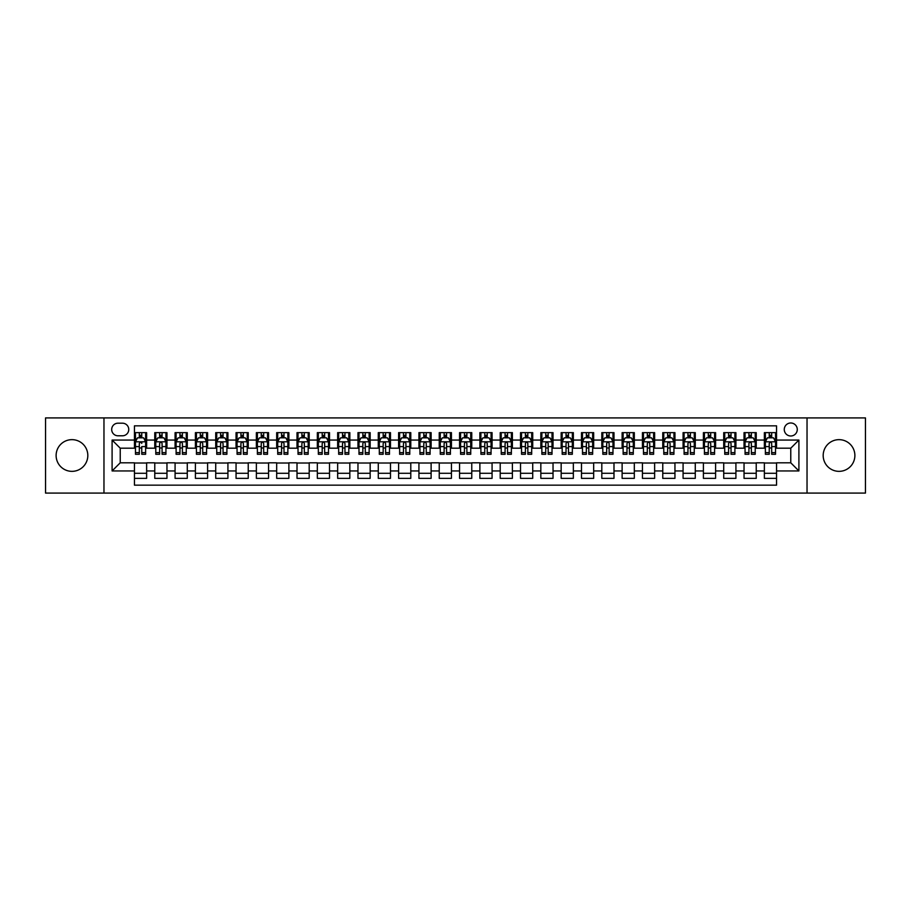 <?xml version="1.0" encoding="UTF-8"?>
<svg xmlns="http://www.w3.org/2000/svg" width="911" height="911" viewBox="0 0 911 911"><rect width="100%" height="100%" fill="white"/><g stroke="black" fill="none" stroke-linecap="round" stroke-linejoin="round"><path stroke-width="1.37" d="M839.031 439.649A15.851 15.851 0 0 0 823.18 455.5A15.851 15.851 0 0 0 839.031 471.351A15.851 15.851 0 0 0 854.882 455.5A15.851 15.851 0 0 0 839.031 439.649M71.969 439.649A15.851 15.851 0 0 0 56.118 455.5A15.851 15.851 0 0 0 71.969 471.351A15.851 15.851 0 0 0 87.82 455.5A15.851 15.851 0 0 0 71.969 439.649M790.771 422.989A6.502 6.502 0 0 0 784.269 429.491A6.502 6.502 0 0 0 790.771 435.993A6.502 6.502 0 0 0 797.273 429.491A6.502 6.502 0 0 0 790.771 422.989M807.032 493.09L865.45 493.09L865.45 417.91L807.032 417.91L807.032 493.09L103.968 493.09L103.968 417.91L45.55 417.91L45.55 493.09L103.968 493.09M776.548 432.645L764.363 432.645L764.363 440.059L756.232 440.059L756.232 448.189L764.363 448.189L764.363 440.059M756.232 440.059L756.232 432.645L744.036 432.645L744.036 440.059L735.917 440.059L735.917 448.189L744.036 448.189L744.036 440.059M735.917 440.059L735.917 432.645L723.721 432.645L723.721 440.059L715.59 440.059L715.59 448.189L723.721 448.189L723.721 440.059M715.59 440.059L715.59 432.645L703.406 432.645L703.406 440.059L695.275 440.059L695.275 448.189L703.406 448.189L703.406 440.059M695.275 440.059L695.275 432.645L683.079 432.645L683.079 440.059L674.949 440.059L674.949 448.189L683.079 448.189L683.079 440.059M674.949 440.059L674.949 432.645L662.764 432.645L662.764 440.059L654.633 440.059L654.633 448.189L662.764 448.189L662.764 440.059M654.633 440.059L654.633 432.645L642.437 432.645L642.437 440.059L634.318 440.059L634.318 448.189L642.437 448.189L642.437 440.059M634.318 440.059L634.318 432.645L622.122 432.645L622.122 440.059L613.991 440.059L613.991 448.189L622.122 448.189L622.122 440.059M613.991 440.059L613.991 432.645L601.807 432.645L601.807 440.059L593.676 440.059L593.676 448.189L601.807 448.189L601.807 440.059M593.676 440.059L593.676 432.645L581.48 432.645L581.48 440.059L573.349 440.059L573.349 448.189L581.48 448.189L581.48 440.059M573.349 440.059L573.349 432.645L561.165 432.645L561.165 440.059L553.034 440.059L553.034 448.189L561.165 448.189L561.165 440.059M553.034 440.059L553.034 432.645L540.838 432.645L540.838 440.059L532.719 440.059L532.719 448.189L540.838 448.189L540.838 440.059M532.719 440.059L532.719 432.645L520.523 432.645L520.523 440.059L512.392 440.059L512.392 448.189L520.523 448.189L520.523 440.059M512.392 440.059L512.392 432.645L500.207 432.645L500.207 440.059L492.077 440.059L492.077 448.189L500.207 448.189L500.207 440.059M492.077 440.059L492.077 432.645L479.881 432.645L479.881 440.059L471.761 440.059L471.761 448.189L479.881 448.189L479.881 440.059M471.761 440.059L471.761 432.645L459.565 432.645L459.565 440.059L451.435 440.059L451.435 448.189L459.565 448.189L459.565 440.059M451.435 440.059L451.435 432.645L439.239 432.645L439.239 440.059L431.119 440.059L431.119 448.189L439.239 448.189L439.239 440.059M431.119 440.059L431.119 432.645L418.923 432.645L418.923 440.059L410.793 440.059L410.793 448.189L418.923 448.189L418.923 440.059M410.793 440.059L410.793 432.645L398.608 432.645L398.608 440.059L390.477 440.059L390.477 448.189L398.608 448.189L398.608 440.059M390.477 440.059L390.477 432.645L378.281 432.645L378.281 440.059L370.162 440.059L370.162 448.189L378.281 448.189L378.281 440.059M370.162 440.059L370.162 432.645L357.966 432.645L357.966 440.059L349.835 440.059L349.835 448.189L357.966 448.189L357.966 440.059M349.835 440.059L349.835 432.645L337.651 432.645L337.651 440.059L329.52 440.059L329.52 448.189L337.651 448.189L337.651 440.059M329.52 440.059L329.52 432.645L317.324 432.645L317.324 440.059L309.193 440.059L309.193 448.189L317.324 448.189L317.324 440.059M309.193 440.059L309.193 432.645L297.009 432.645L297.009 440.059L288.878 440.059L288.878 448.189L297.009 448.189L297.009 440.059M288.878 440.059L288.878 432.645L276.682 432.645L276.682 440.059L268.563 440.059L268.563 448.189L276.682 448.189L276.682 440.059M268.563 440.059L268.563 432.645L256.367 432.645L256.367 440.059L248.236 440.059L248.236 448.189L256.367 448.189L256.367 440.059M248.236 440.059L248.236 432.645L236.051 432.645L236.051 440.059L227.921 440.059L227.921 448.189L236.051 448.189L236.051 440.059M227.921 440.059L227.921 432.645L215.725 432.645L215.725 440.059L207.594 440.059L207.594 448.189L215.725 448.189L215.725 440.059M207.594 440.059L207.594 432.645L195.409 432.645L195.409 440.059L187.279 440.059L187.279 448.189L195.409 448.189L195.409 440.059M187.279 440.059L187.279 432.645L175.083 432.645L175.083 440.059L166.964 440.059L166.964 448.189L175.083 448.189L175.083 440.059M166.964 440.059L166.964 432.645L154.768 432.645L154.768 448.189L146.637 448.189L146.637 432.645L134.452 432.645M134.452 478.355L146.637 478.355L146.637 462.811L154.768 462.811L154.768 478.355L166.964 478.355L166.964 462.811L175.083 462.811L175.083 470.941L166.964 470.941M175.083 470.941L175.083 478.355L187.279 478.355L187.279 462.811L195.409 462.811L195.409 470.941L187.279 470.941M195.409 470.941L195.409 478.355L207.594 478.355L207.594 462.811L215.725 462.811L215.725 470.941L207.594 470.941M215.725 470.941L215.725 478.355L227.921 478.355L227.921 462.811L236.051 462.811L236.051 470.941L227.921 470.941M236.051 470.941L236.051 478.355L248.236 478.355L248.236 462.811L256.367 462.811L256.367 470.941L248.236 470.941M256.367 470.941L256.367 478.355L268.563 478.355L268.563 462.811L276.682 462.811L276.682 470.941L268.563 470.941M276.682 470.941L276.682 478.355L288.878 478.355L288.878 462.811L297.009 462.811L297.009 470.941L288.878 470.941M297.009 470.941L297.009 478.355L309.193 478.355L309.193 462.811L317.324 462.811L317.324 470.941L309.193 470.941M317.324 470.941L317.324 478.355L329.52 478.355L329.52 462.811L337.651 462.811L337.651 470.941L329.52 470.941M337.651 470.941L337.651 478.355L349.835 478.355L349.835 462.811L357.966 462.811L357.966 470.941L349.835 470.941M357.966 470.941L357.966 478.355L370.162 478.355L370.162 462.811L378.281 462.811L378.281 470.941L370.162 470.941M378.281 470.941L378.281 478.355L390.477 478.355L390.477 462.811L398.608 462.811L398.608 470.941L390.477 470.941M398.608 470.941L398.608 478.355L410.793 478.355L410.793 462.811L418.923 462.811L418.923 470.941L410.793 470.941M418.923 470.941L418.923 478.355L431.119 478.355L431.119 462.811L439.239 462.811L439.239 470.941L431.119 470.941M439.239 470.941L439.239 478.355L451.435 478.355L451.435 462.811L459.565 462.811L459.565 470.941L451.435 470.941M459.565 470.941L459.565 478.355L471.761 478.355L471.761 462.811L479.881 462.811L479.881 470.941L471.761 470.941M479.881 470.941L479.881 478.355L492.077 478.355L492.077 462.811L500.207 462.811L500.207 470.941L492.077 470.941M500.207 470.941L500.207 478.355L512.392 478.355L512.392 462.811L520.523 462.811L520.523 470.941L512.392 470.941M520.523 470.941L520.523 478.355L532.719 478.355L532.719 462.811L540.838 462.811L540.838 470.941L532.719 470.941M540.838 470.941L540.838 478.355L553.034 478.355L553.034 462.811L561.165 462.811L561.165 470.941L553.034 470.941M561.165 470.941L561.165 478.355L573.349 478.355L573.349 462.811L581.48 462.811L581.48 470.941L573.349 470.941M581.48 470.941L581.48 478.355L593.676 478.355L593.676 462.811L601.807 462.811L601.807 470.941L593.676 470.941M601.807 470.941L601.807 478.355L613.991 478.355L613.991 462.811L622.122 462.811L622.122 470.941L613.991 470.941M622.122 470.941L622.122 478.355L634.318 478.355L634.318 462.811L642.437 462.811L642.437 470.941L634.318 470.941M642.437 470.941L642.437 478.355L654.633 478.355L654.633 462.811L662.764 462.811L662.764 470.941L654.633 470.941M662.764 470.941L662.764 478.355L674.949 478.355L674.949 462.811L683.079 462.811L683.079 470.941L674.949 470.941M683.079 470.941L683.079 478.355L695.275 478.355L695.275 462.811L703.406 462.811L703.406 470.941L695.275 470.941M703.406 470.941L703.406 478.355L715.59 478.355L715.59 462.811L723.721 462.811L723.721 470.941L715.59 470.941M723.721 470.941L723.721 478.355L735.917 478.355L735.917 462.811L744.036 462.811L744.036 470.941L735.917 470.941M744.036 470.941L744.036 478.355L756.232 478.355L756.232 462.811L764.363 462.811L764.363 470.941L756.232 470.941M117.986 435.788L122.461 435.788A6.297 6.297 0 0 0 128.758 429.491A6.297 6.297 0 0 0 122.461 423.194L117.986 423.194A6.297 6.297 0 0 0 111.689 429.491A6.297 6.297 0 0 0 117.986 435.788M807.032 417.91L103.968 417.91M776.548 440.059L776.548 425.836L134.452 425.836L134.452 448.189L120.229 448.189L120.229 462.811L134.452 462.811L134.452 485.164L776.548 485.164L776.548 462.811L790.771 462.811L790.771 448.189L776.548 448.189L776.548 440.059L798.901 440.059L798.901 470.941L776.548 470.941M134.452 470.941L112.099 470.941L112.099 440.059L134.452 440.059M764.363 470.941L764.363 478.355L776.548 478.355M134.452 437.724L135.466 437.724M139.326 437.724L141.763 437.724M145.623 437.724L146.637 437.724M134.452 447.984L135.466 447.984M139.326 447.984L141.763 447.984M145.623 447.984L146.637 447.984M134.452 463.016L146.637 463.016M134.452 473.276L146.637 473.276M154.768 447.984L155.781 447.984M159.641 447.984L162.078 447.984M165.939 447.984L166.964 447.984M154.768 437.724L155.781 437.724M159.641 437.724L162.078 437.724M165.939 437.724L166.964 437.724M154.768 463.016L166.964 463.016M154.768 473.276L166.964 473.276M175.083 463.016L187.279 463.016M175.083 473.276L187.279 473.276M175.083 437.724L176.108 437.724M179.968 437.724L182.405 437.724M186.265 437.724L187.279 437.724M175.083 447.984L176.108 447.984M179.968 447.984L182.405 447.984M186.265 447.984L187.279 447.984M195.409 463.016L207.594 463.016M195.409 473.276L207.594 473.276M195.409 437.724L196.423 437.724M200.283 437.724L202.72 437.724M206.581 437.724L207.594 437.724M195.409 447.984L196.423 447.984M200.283 447.984L202.72 447.984M206.581 447.984L207.594 447.984M215.725 463.016L227.921 463.016M215.725 473.276L227.921 473.276M215.725 437.724L216.738 437.724M220.599 437.724L223.047 437.724M226.907 437.724L227.921 437.724M215.725 447.984L216.738 447.984M220.599 447.984L223.047 447.984M226.907 447.984L227.921 447.984M236.051 463.016L248.236 463.016M236.051 473.276L248.236 473.276M236.051 437.724L237.065 437.724M240.925 437.724L243.362 437.724M247.223 437.724L248.236 437.724M236.051 447.984L237.065 447.984M240.925 447.984L243.362 447.984M247.223 447.984L248.236 447.984M256.367 463.016L268.563 463.016M256.367 473.276L268.563 473.276M256.367 437.724L257.38 437.724M261.241 437.724L263.678 437.724M267.538 437.724L268.563 437.724M256.367 447.984L257.38 447.984M261.241 447.984L263.678 447.984M267.538 447.984L268.563 447.984M276.682 463.016L288.878 463.016M276.682 473.276L288.878 473.276M276.682 437.724L277.707 437.724M281.567 437.724L284.004 437.724M287.865 437.724L288.878 437.724M276.682 447.984L277.707 447.984M281.567 447.984L284.004 447.984M287.865 447.984L288.878 447.984M297.009 463.016L309.193 463.016M297.009 473.276L309.193 473.276M297.009 437.724L298.022 437.724M301.883 437.724L304.32 437.724M308.18 437.724L309.193 437.724M297.009 447.984L298.022 447.984M301.883 447.984L304.32 447.984M308.18 447.984L309.193 447.984M317.324 463.016L329.52 463.016M317.324 473.276L329.52 473.276M317.324 437.724L318.338 437.724M322.198 437.724L324.646 437.724M328.507 437.724L329.52 437.724M317.324 447.984L318.338 447.984M322.198 447.984L324.646 447.984M328.507 447.984L329.52 447.984M337.651 463.016L349.835 463.016M337.651 473.276L349.835 473.276M337.651 437.724L338.664 437.724M342.525 437.724L344.962 437.724M348.822 437.724L349.835 437.724M337.651 447.984L338.664 447.984M342.525 447.984L344.962 447.984M348.822 447.984L349.835 447.984M357.966 463.016L370.162 463.016M357.966 473.276L370.162 473.276M357.966 437.724L358.98 437.724M362.84 437.724L365.277 437.724M369.137 437.724L370.162 437.724M357.966 447.984L358.98 447.984M362.84 447.984L365.277 447.984M369.137 447.984L370.162 447.984M378.281 463.016L390.477 463.016M378.281 473.276L390.477 473.276M378.281 437.724L379.306 437.724M383.167 437.724L385.604 437.724M389.464 437.724L390.477 437.724M378.281 447.984L379.306 447.984M383.167 447.984L385.604 447.984M389.464 447.984L390.477 447.984M398.608 463.016L410.793 463.016M398.608 473.276L410.793 473.276M398.608 437.724L399.622 437.724M403.482 437.724L405.919 437.724M409.779 437.724L410.793 437.724M398.608 447.984L399.622 447.984M403.482 447.984L405.919 447.984M409.779 447.984L410.793 447.984M418.923 463.016L431.119 463.016M418.923 473.276L431.119 473.276M418.923 437.724L419.937 437.724M423.797 437.724L426.234 437.724M430.106 437.724L431.119 437.724M418.923 447.984L419.937 447.984M423.797 447.984L426.234 447.984M430.106 447.984L431.119 447.984M439.239 463.016L451.435 463.016M439.239 473.276L451.435 473.276M439.239 437.724L440.264 437.724M444.124 437.724L446.561 437.724M450.421 437.724L451.435 437.724M439.239 447.984L440.264 447.984M444.124 447.984L446.561 447.984M450.421 447.984L451.435 447.984M459.565 463.016L471.761 463.016M459.565 473.276L471.761 473.276M459.565 437.724L460.579 437.724M464.439 437.724L466.876 437.724M470.736 437.724L471.761 437.724M459.565 447.984L460.579 447.984M464.439 447.984L466.876 447.984M470.736 447.984L471.761 447.984M479.881 463.016L492.077 463.016M479.881 473.276L492.077 473.276M479.881 437.724L480.894 437.724M484.766 437.724L487.203 437.724M491.063 437.724L492.077 437.724M479.881 447.984L480.894 447.984M484.766 447.984L487.203 447.984M491.063 447.984L492.077 447.984M500.207 463.016L512.392 463.016M500.207 473.276L512.392 473.276M500.207 437.724L501.221 437.724M505.081 437.724L507.518 437.724M511.378 437.724L512.392 437.724M500.207 447.984L501.221 447.984M505.081 447.984L507.518 447.984M511.378 447.984L512.392 447.984M520.523 463.016L532.719 463.016M520.523 473.276L532.719 473.276M520.523 437.724L521.536 437.724M525.396 437.724L527.833 437.724M531.694 437.724L532.719 437.724M520.523 447.984L521.536 447.984M525.396 447.984L527.833 447.984M531.694 447.984L532.719 447.984M540.838 463.016L553.034 463.016M540.838 473.276L553.034 473.276M540.838 437.724L541.863 437.724M545.723 437.724L548.16 437.724M552.02 437.724L553.034 437.724M540.838 447.984L541.863 447.984M545.723 447.984L548.16 447.984M552.02 447.984L553.034 447.984M561.165 463.016L573.349 463.016M561.165 473.276L573.349 473.276M561.165 437.724L562.178 437.724M566.038 437.724L568.475 437.724M572.336 437.724L573.349 437.724M561.165 447.984L562.178 447.984M566.038 447.984L568.475 447.984M572.336 447.984L573.349 447.984M581.48 463.016L593.676 463.016M581.48 473.276L593.676 473.276M581.48 437.724L582.493 437.724M586.354 437.724L588.802 437.724M592.662 437.724L593.676 437.724M581.48 447.984L582.493 447.984M586.354 447.984L588.802 447.984M592.662 447.984L593.676 447.984M601.807 463.016L613.991 463.016M601.807 473.276L613.991 473.276M601.807 437.724L602.82 437.724M606.68 437.724L609.117 437.724M612.978 437.724L613.991 437.724M601.807 447.984L602.82 447.984M606.68 447.984L609.117 447.984M612.978 447.984L613.991 447.984M622.122 463.016L634.318 463.016M622.122 473.276L634.318 473.276M622.122 437.724L623.135 437.724M626.996 437.724L629.433 437.724M633.293 437.724L634.318 437.724M622.122 447.984L623.135 447.984M626.996 447.984L629.433 447.984M633.293 447.984L634.318 447.984M642.437 463.016L654.633 463.016M642.437 473.276L654.633 473.276M642.437 437.724L643.462 437.724M647.322 437.724L649.759 437.724M653.62 437.724L654.633 437.724M642.437 447.984L643.462 447.984M647.322 447.984L649.759 447.984M653.62 447.984L654.633 447.984M662.764 463.016L674.949 463.016M662.764 473.276L674.949 473.276M662.764 437.724L663.777 437.724M667.638 437.724L670.075 437.724M673.935 437.724L674.949 437.724M662.764 447.984L663.777 447.984M667.638 447.984L670.075 447.984M673.935 447.984L674.949 447.984M683.079 463.016L695.275 463.016M683.079 473.276L695.275 473.276M683.079 437.724L684.093 437.724M687.953 437.724L690.401 437.724M694.262 437.724L695.275 437.724M683.079 447.984L684.093 447.984M687.953 447.984L690.401 447.984M694.262 447.984L695.275 447.984M703.406 463.016L715.59 463.016M703.406 473.276L715.59 473.276M703.406 437.724L704.419 437.724M708.28 437.724L710.717 437.724M714.577 437.724L715.59 437.724M703.406 447.984L704.419 447.984M708.28 447.984L710.717 447.984M714.577 447.984L715.59 447.984M723.721 463.016L735.917 463.016M723.721 473.276L735.917 473.276M723.721 437.724L724.735 437.724M728.595 437.724L731.032 437.724M734.892 437.724L735.917 437.724M723.721 447.984L724.735 447.984M728.595 447.984L731.032 447.984M734.892 447.984L735.917 447.984M744.036 463.016L756.232 463.016M744.036 473.276L756.232 473.276M744.036 437.724L745.061 437.724M748.922 437.724L751.359 437.724M755.219 437.724L756.232 437.724M744.036 447.984L745.061 447.984M748.922 447.984L751.359 447.984M755.219 447.984L756.232 447.984M764.363 463.016L776.548 463.016M764.363 473.276L776.548 473.276M764.363 437.724L765.377 437.724M769.237 437.724L771.674 437.724M775.534 437.724L776.548 437.724M764.363 447.984L765.377 447.984M769.237 447.984L771.674 447.984M775.534 447.984L776.548 447.984M120.229 448.189L112.099 440.059M120.229 462.811L112.099 470.941M798.901 440.059L790.771 448.189M798.901 470.941L790.771 462.811M141.763 432.645L141.763 437.827L141.763 435.287L139.326 435.287M145.623 452.63L141.763 452.63L141.763 454.282L145.623 454.282L145.623 441.881L143.596 437.827L137.493 437.827L135.466 441.881L135.466 446.595L135.466 432.645M135.466 450.262L135.466 451.64M135.466 438.977L135.466 435.287M135.466 452.63L135.466 454.282L139.326 454.282L139.326 452.63L135.466 452.63L135.466 446.595L139.326 446.595L139.326 450.262M145.623 438.977L145.623 435.287M141.763 452.63L141.763 446.595L145.623 446.595L145.623 432.645M139.326 437.827L139.326 432.645M141.763 450.262L141.763 451.64M139.326 452.63L139.326 443.406C140.135 441.846 140.954 441.846 141.763 443.406L141.763 441.789M162.078 435.287L159.641 435.287M165.939 452.63L162.078 452.63L162.078 454.282L165.939 454.282L165.939 441.881L163.912 437.827L157.819 437.827L155.781 441.881L155.781 454.282L159.641 454.282L159.641 452.63L155.781 452.63M155.781 441.881L155.781 432.645M165.939 441.881L165.939 432.645M159.641 437.827L159.641 432.645M162.078 432.645L162.078 437.827M162.078 452.63L162.078 443.406C161.27 441.846 160.461 441.846 159.641 443.406L159.641 452.63M182.405 435.287L179.968 435.287M186.265 452.63L182.405 452.63L182.405 454.282L186.265 454.282L186.265 441.881L184.227 437.827L178.135 437.827L176.108 441.881L176.108 454.282L179.968 454.282L179.968 452.63L176.108 452.63M176.108 441.881L176.108 432.645M186.265 441.881L186.265 432.645M179.968 437.827L179.968 432.645M182.405 432.645L182.405 437.827M182.405 452.63L182.405 443.406C181.596 441.846 180.777 441.846 179.968 443.406L179.968 452.63M202.72 435.287L200.283 435.287M206.581 452.63L202.72 452.63L202.72 454.282L206.581 454.282L206.581 441.881L204.554 437.827L198.461 437.827L196.423 441.881L196.423 454.282L200.283 454.282L200.283 452.63L196.423 452.63M196.423 441.881L196.423 432.645M206.581 441.881L206.581 432.645M200.283 437.827L200.283 432.645M202.72 432.645L202.72 437.827M202.72 452.63L202.72 443.406C201.912 441.846 201.103 441.846 200.283 443.406L200.283 452.63M223.047 435.287L220.599 435.287M226.907 452.63L223.047 452.63L223.047 454.282L226.907 454.282L226.907 441.881L224.869 437.827L218.777 437.827L216.738 441.881L216.738 454.282L220.599 454.282L220.599 452.63L216.738 452.63M216.738 441.881L216.738 432.645M226.907 441.881L226.907 432.645M220.599 437.827L220.599 432.645M223.047 432.645L223.047 437.827M223.047 452.63L223.047 443.406C222.227 441.846 221.419 441.846 220.599 443.406L220.599 452.63M243.362 435.287L240.925 435.287M247.223 452.63L243.362 452.63L243.362 454.282L247.223 454.282L247.223 441.881L245.196 437.827L239.092 437.827L237.065 441.881L237.065 454.282L240.925 454.282L240.925 452.63L237.065 452.63M237.065 441.881L237.065 432.645M247.223 441.881L247.223 432.645M240.925 437.827L240.925 432.645M243.362 432.645L243.362 437.827M243.362 452.63L243.362 443.406C242.554 441.846 241.734 441.846 240.925 443.406L240.925 452.63M263.678 435.287L261.241 435.287M267.538 452.63L263.678 452.63L263.678 454.282L267.538 454.282L267.538 441.881L265.511 437.827L259.419 437.827L257.38 441.881L257.38 454.282L261.241 454.282L261.241 452.63L257.38 452.63M257.38 441.881L257.38 432.645M267.538 441.881L267.538 432.645M261.241 437.827L261.241 432.645M263.678 432.645L263.678 437.827M263.678 452.63L263.678 443.406C262.869 441.846 262.061 441.846 261.241 443.406L261.241 452.63M284.004 435.287L281.567 435.287M287.865 452.63L284.004 452.63L284.004 454.282L287.865 454.282L287.865 441.881L285.826 437.827L279.734 437.827L277.707 441.881L277.707 454.282L281.567 454.282L281.567 452.63L277.707 452.63M277.707 441.881L277.707 432.645M287.865 441.881L287.865 432.645M281.567 437.827L281.567 432.645M284.004 432.645L284.004 437.827M284.004 452.63L284.004 443.406C283.184 441.846 282.376 441.846 281.567 443.406L281.567 452.63M304.32 435.287L301.883 435.287M308.18 452.63L304.32 452.63L304.32 454.282L308.18 454.282L308.18 441.881L306.153 437.827L300.049 437.827L298.022 441.881L298.022 454.282L301.883 454.282L301.883 452.63L298.022 452.63M298.022 441.881L298.022 432.645M308.18 441.881L308.18 432.645M301.883 437.827L301.883 432.645M304.32 432.645L304.32 437.827M304.32 452.63L304.32 443.406C303.511 441.846 302.703 441.846 301.883 443.406L301.883 452.63M324.646 435.287L322.198 435.287M328.507 452.63L324.646 452.63L324.646 454.282L328.507 454.282L328.507 441.881L326.468 437.827L320.376 437.827L318.338 441.881L318.338 454.282L322.198 454.282L322.198 452.63L318.338 452.63M318.338 441.881L318.338 432.645M328.507 441.881L328.507 432.645M322.198 437.827L322.198 432.645M324.646 432.645L324.646 437.827M324.646 452.63L324.646 443.406C323.826 441.846 323.018 441.846 322.198 443.406L322.198 452.63M344.962 435.287L342.525 435.287M348.822 452.63L344.962 452.63L344.962 454.282L348.822 454.282L348.822 441.881L346.795 437.827L340.691 437.827L338.664 441.881L338.664 454.282L342.525 454.282L342.525 452.63L338.664 452.63M338.664 441.881L338.664 432.645M348.822 441.881L348.822 432.645M342.525 437.827L342.525 432.645M344.962 432.645L344.962 437.827M344.962 452.63L344.962 443.406C344.153 441.846 343.333 441.846 342.525 443.406L342.525 452.63M365.277 435.287L362.84 435.287M369.137 452.63L365.277 452.63L365.277 454.282L369.137 454.282L369.137 441.881L367.11 437.827L361.018 437.827L358.98 441.881L358.98 454.282L362.84 454.282L362.84 452.63L358.98 452.63M358.98 441.881L358.98 432.645M369.137 441.881L369.137 432.645M362.84 437.827L362.84 432.645M365.277 432.645L365.277 437.827M365.277 452.63L365.277 443.406C364.468 441.846 363.66 441.846 362.84 443.406L362.84 452.63M385.604 435.287L383.167 435.287M389.464 452.63L385.604 452.63L385.604 454.282L389.464 454.282L389.464 441.881L387.426 437.827L381.333 437.827L379.306 441.881L379.306 454.282L383.167 454.282L383.167 452.63L379.306 452.63M379.306 441.881L379.306 432.645M389.464 441.881L389.464 432.645M383.167 437.827L383.167 432.645M385.604 432.645L385.604 437.827M385.604 452.63L385.604 443.406C384.784 441.846 383.975 441.846 383.167 443.406L383.167 452.63M405.919 435.287L403.482 435.287M409.779 452.63L405.919 452.63L405.919 454.282L409.779 454.282L409.779 441.881L407.752 437.827L401.649 437.827L399.622 441.881L399.622 454.282L403.482 454.282L403.482 452.63L399.622 452.63M399.622 441.881L399.622 432.645M409.779 441.881L409.779 432.645M403.482 437.827L403.482 432.645M405.919 432.645L405.919 437.827M405.919 452.63L405.919 443.406C405.11 441.846 404.29 441.846 403.482 443.406L403.482 452.63M426.234 435.287L423.797 435.287M430.106 452.63L426.234 452.63L426.234 454.282L430.106 454.282L430.106 441.881L428.068 437.827L421.975 437.827L419.937 441.881L419.937 454.282L423.797 454.282L423.797 452.63L419.937 452.63M419.937 441.881L419.937 432.645M430.106 441.881L430.106 432.645M423.797 437.827L423.797 432.645M426.234 432.645L426.234 437.827M426.234 452.63L426.234 443.406C425.426 441.846 424.617 441.846 423.797 443.406L423.797 452.63M446.561 435.287L444.124 435.287M450.421 452.63L446.561 452.63L446.561 454.282L450.421 454.282L450.421 441.881L448.383 437.827L442.29 437.827L440.264 441.881L440.264 454.282L444.124 454.282L444.124 452.63L440.264 452.63M440.264 441.881L440.264 432.645M450.421 441.881L450.421 432.645M444.124 437.827L444.124 432.645M446.561 432.645L446.561 437.827M446.561 452.63L446.561 443.406C445.752 441.846 444.932 441.846 444.124 443.406L444.124 452.63M466.876 435.287L464.439 435.287M470.736 452.63L466.876 452.63L466.876 454.282L470.736 454.282L470.736 441.881L468.709 437.827L462.617 437.827L460.579 441.881L460.579 454.282L464.439 454.282L464.439 452.63L460.579 452.63M460.579 441.881L460.579 432.645M470.736 441.881L470.736 432.645M464.439 437.827L464.439 432.645M466.876 432.645L466.876 437.827M466.876 452.63L466.876 443.406C466.068 441.846 465.259 441.846 464.439 443.406L464.439 452.63M487.203 435.287L484.766 435.287M491.063 452.63L487.203 452.63L487.203 454.282L491.063 454.282L491.063 441.881L489.025 437.827L482.932 437.827L480.894 441.881L480.894 454.282L484.766 454.282L484.766 452.63L480.894 452.63M480.894 441.881L480.894 432.645M491.063 441.881L491.063 432.645M484.766 437.827L484.766 432.645M487.203 432.645L487.203 437.827M487.203 452.63L487.203 443.406C486.383 441.846 485.574 441.846 484.766 443.406L484.766 452.63M507.518 435.287L505.081 435.287M511.378 452.63L507.518 452.63L507.518 454.282L511.378 454.282L511.378 441.881L509.351 437.827L503.248 437.827L501.221 441.881L501.221 454.282L505.081 454.282L505.081 452.63L501.221 452.63M501.221 441.881L501.221 432.645M511.378 441.881L511.378 432.645M505.081 437.827L505.081 432.645M507.518 432.645L507.518 437.827M507.518 452.63L507.518 443.406C506.71 441.846 505.89 441.846 505.081 443.406L505.081 452.63M527.833 435.287L525.396 435.287M531.694 452.63L527.833 452.63L527.833 454.282L531.694 454.282L531.694 441.881L529.667 437.827L523.574 437.827L521.536 441.881L521.536 454.282L525.396 454.282L525.396 452.63L521.536 452.63M521.536 441.881L521.536 432.645M531.694 441.881L531.694 432.645M525.396 437.827L525.396 432.645M527.833 432.645L527.833 437.827M527.833 452.63L527.833 443.406C527.025 441.846 526.216 441.846 525.396 443.406L525.396 452.63M548.16 435.287L545.723 435.287M552.02 452.63L548.16 452.63L548.16 454.282L552.02 454.282L552.02 441.881L549.982 437.827L543.89 437.827L541.863 441.881L541.863 454.282L545.723 454.282L545.723 452.63L541.863 452.63M541.863 441.881L541.863 432.645M552.02 441.881L552.02 432.645M545.723 437.827L545.723 432.645M548.16 432.645L548.16 437.827M548.16 452.63L548.16 443.406C547.352 441.846 546.532 441.846 545.723 443.406L545.723 452.63M568.475 435.287L566.038 435.287M572.336 452.63L568.475 452.63L568.475 454.282L572.336 454.282L572.336 441.881L570.309 437.827L564.205 437.827L562.178 441.881L562.178 454.282L566.038 454.282L566.038 452.63L562.178 452.63M562.178 441.881L562.178 432.645M572.336 441.881L572.336 432.645M566.038 437.827L566.038 432.645M568.475 432.645L568.475 437.827M568.475 452.63L568.475 443.406C567.667 441.846 566.858 441.846 566.038 443.406L566.038 452.63M588.802 435.287L586.354 435.287M592.662 452.63L588.802 452.63L588.802 454.282L592.662 454.282L592.662 441.881L590.624 437.827L584.532 437.827L582.493 441.881L582.493 454.282L586.354 454.282L586.354 452.63L582.493 452.63M582.493 441.881L582.493 432.645M592.662 441.881L592.662 432.645M586.354 437.827L586.354 432.645M588.802 432.645L588.802 437.827M588.802 452.63L588.802 443.406C587.982 441.846 587.174 441.846 586.354 443.406L586.354 452.63M609.117 435.287L606.68 435.287M612.978 452.63L609.117 452.63L609.117 454.282L612.978 454.282L612.978 441.881L610.951 437.827L604.847 437.827L602.82 441.881L602.82 454.282L606.68 454.282L606.68 452.63L602.82 452.63M602.82 441.881L602.82 432.645M612.978 441.881L612.978 432.645M606.68 437.827L606.68 432.645M609.117 432.645L609.117 437.827M609.117 452.63L609.117 443.406C608.309 441.846 607.489 441.846 606.68 443.406L606.68 452.63M629.433 435.287L626.996 435.287M633.293 452.63L629.433 452.63L629.433 454.282L633.293 454.282L633.293 441.881L631.266 437.827L625.174 437.827L623.135 441.881L623.135 454.282L626.996 454.282L626.996 452.63L623.135 452.63M623.135 441.881L623.135 432.645M633.293 441.881L633.293 432.645M626.996 437.827L626.996 432.645M629.433 432.645L629.433 437.827M629.433 452.63L629.433 443.406C628.624 441.846 627.816 441.846 626.996 443.406L626.996 452.63M649.759 435.287L647.322 435.287M653.62 452.63L649.759 452.63L649.759 454.282L653.62 454.282L653.62 441.881L651.581 437.827L645.489 437.827L643.462 441.881L643.462 454.282L647.322 454.282L647.322 452.63L643.462 452.63M643.462 441.881L643.462 432.645M653.62 441.881L653.62 432.645M647.322 437.827L647.322 432.645M649.759 432.645L649.759 437.827M649.759 452.63L649.759 443.406C648.939 441.846 648.131 441.846 647.322 443.406L647.322 452.63M670.075 435.287L667.638 435.287M673.935 452.63L670.075 452.63L670.075 454.282L673.935 454.282L673.935 441.881L671.908 437.827L665.804 437.827L663.777 441.881L663.777 454.282L667.638 454.282L667.638 452.63L663.777 452.63M663.777 441.881L663.777 432.645M673.935 441.881L673.935 432.645M667.638 437.827L667.638 432.645M670.075 432.645L670.075 437.827M670.075 452.63L670.075 443.406C669.266 441.846 668.446 441.846 667.638 443.406L667.638 452.63M690.401 435.287L687.953 435.287M694.262 452.63L690.401 452.63L690.401 454.282L694.262 454.282L694.262 441.881L692.223 437.827L686.131 437.827L684.093 441.881L684.093 454.282L687.953 454.282L687.953 452.63L684.093 452.63M684.093 441.881L684.093 432.645M694.262 441.881L694.262 432.645M687.953 437.827L687.953 432.645M690.401 432.645L690.401 437.827M690.401 452.63L690.401 443.406C689.581 441.846 688.773 441.846 687.953 443.406L687.953 452.63M710.717 435.287L708.28 435.287M714.577 452.63L710.717 452.63L710.717 454.282L714.577 454.282L714.577 441.881L712.539 437.827L706.446 437.827L704.419 441.881L704.419 454.282L708.28 454.282L708.28 452.63L704.419 452.63M704.419 441.881L704.419 432.645M714.577 441.881L714.577 432.645M708.28 437.827L708.28 432.645M710.717 432.645L710.717 437.827M710.717 452.63L710.717 443.406C709.908 441.846 709.088 441.846 708.28 443.406L708.28 452.63M731.032 435.287L728.595 435.287M734.892 452.63L731.032 452.63L731.032 454.282L734.892 454.282L734.892 441.881L732.865 437.827L726.773 437.827L724.735 441.881L724.735 454.282L728.595 454.282L728.595 452.63L724.735 452.63M724.735 441.881L724.735 432.645M734.892 441.881L734.892 432.645M728.595 437.827L728.595 432.645M731.032 432.645L731.032 437.827M731.032 452.63L731.032 443.406C730.223 441.846 729.415 441.846 728.595 443.406L728.595 452.63M751.359 435.287L748.922 435.287M755.219 452.63L751.359 452.63L751.359 454.282L755.219 454.282L755.219 441.881L753.181 437.827L747.088 437.827L745.061 441.881L745.061 454.282L748.922 454.282L748.922 452.63L745.061 452.63M745.061 441.881L745.061 432.645M755.219 441.881L755.219 432.645M748.922 437.827L748.922 432.645M751.359 432.645L751.359 437.827M751.359 452.63L751.359 443.406C750.539 441.846 749.73 441.846 748.922 443.406L748.922 452.63M771.674 435.287L769.237 435.287M775.534 452.63L771.674 452.63L771.674 454.282L775.534 454.282L775.534 441.881L773.507 437.827L767.404 437.827L765.377 441.881L765.377 454.282L769.237 454.282L769.237 452.63L765.377 452.63M765.377 441.881L765.377 432.645M775.534 441.881L775.534 432.645M769.237 437.827L769.237 432.645M771.674 432.645L771.674 437.827M771.674 452.63L771.674 443.406C770.865 441.846 770.046 441.846 769.237 443.406L769.237 452.63M154.768 470.941L146.637 470.941M154.768 440.059L146.637 440.059M145.578 441.789L135.511 441.789M135.466 438.943L136.935 438.943M144.154 438.943L145.623 438.943M141.763 436.574L139.326 436.574M165.893 441.789L155.838 441.789M155.781 438.943L157.261 438.943M164.47 438.943L165.939 438.943M159.641 446.595L155.781 446.595M165.939 446.595L162.078 446.595M162.078 436.574L159.641 436.574M186.208 441.789L176.153 441.789M176.108 438.943L177.577 438.943M184.796 438.943L186.265 438.943M179.968 446.595L176.108 446.595M186.265 446.595L182.405 446.595M182.405 436.574L179.968 436.574M206.535 441.789L196.48 441.789M196.423 438.943L197.892 438.943M205.112 438.943L206.581 438.943M200.283 446.595L196.423 446.595M206.581 446.595L202.72 446.595M202.72 436.574L200.283 436.574M226.85 441.789L216.795 441.789M216.738 438.943L218.219 438.943M225.427 438.943L226.907 438.943M220.599 446.595L216.738 446.595M226.907 446.595L223.047 446.595M223.047 436.574L220.599 436.574M247.177 441.789L237.111 441.789M237.065 438.943L238.534 438.943M245.754 438.943L247.223 438.943M240.925 446.595L237.065 446.595M247.223 446.595L243.362 446.595M243.362 436.574L240.925 436.574M267.492 441.789L257.437 441.789M257.38 438.943L258.861 438.943M266.069 438.943L267.538 438.943M261.241 446.595L257.38 446.595M267.538 446.595L263.678 446.595M263.678 436.574L261.241 436.574M287.808 441.789L277.753 441.789M277.707 438.943L279.176 438.943M286.384 438.943L287.865 438.943M281.567 446.595L277.707 446.595M287.865 446.595L284.004 446.595M284.004 436.574L281.567 436.574M308.134 441.789L298.068 441.789M298.022 438.943L299.491 438.943M306.711 438.943L308.18 438.943M301.883 446.595L298.022 446.595M308.18 446.595L304.32 446.595M304.32 436.574L301.883 436.574M328.45 441.789L318.394 441.789M318.338 438.943L319.818 438.943M327.026 438.943L328.507 438.943M322.198 446.595L318.338 446.595M328.507 446.595L324.646 446.595M324.646 436.574L322.198 436.574M348.776 441.789L338.71 441.789M338.664 438.943L340.133 438.943M347.353 438.943L348.822 438.943M342.525 446.595L338.664 446.595M348.822 446.595L344.962 446.595M344.962 436.574L342.525 436.574M369.092 441.789L359.036 441.789M358.98 438.943L360.46 438.943M367.668 438.943L369.137 438.943M362.84 446.595L358.98 446.595M369.137 446.595L365.277 446.595M365.277 436.574L362.84 436.574M389.407 441.789L379.352 441.789M379.306 438.943L380.775 438.943M387.984 438.943L389.464 438.943M383.167 446.595L379.306 446.595M389.464 446.595L385.604 446.595M385.604 436.574L383.167 436.574M409.734 441.789L399.667 441.789M399.622 438.943L401.091 438.943M408.31 438.943L409.779 438.943M403.482 446.595L399.622 446.595M409.779 446.595L405.919 446.595M405.919 436.574L403.482 436.574M430.049 441.789L419.994 441.789M419.937 438.943L421.417 438.943M428.625 438.943L430.106 438.943M423.797 446.595L419.937 446.595M430.106 446.595L426.234 446.595M426.234 436.574L423.797 436.574M450.364 441.789L440.309 441.789M440.264 438.943L441.733 438.943M448.952 438.943L450.421 438.943M444.124 446.595L440.264 446.595M450.421 446.595L446.561 446.595M446.561 436.574L444.124 436.574M470.691 441.789L460.636 441.789M460.579 438.943L462.048 438.943M469.267 438.943L470.736 438.943M464.439 446.595L460.579 446.595M470.736 446.595L466.876 446.595M466.876 436.574L464.439 436.574M491.006 441.789L480.951 441.789M480.894 438.943L482.375 438.943M489.583 438.943L491.063 438.943M484.766 446.595L480.894 446.595M491.063 446.595L487.203 446.595M487.203 436.574L484.766 436.574M511.333 441.789L501.266 441.789M501.221 438.943L502.69 438.943M509.909 438.943L511.378 438.943M505.081 446.595L501.221 446.595M511.378 446.595L507.518 446.595M507.518 436.574L505.081 436.574M531.648 441.789L521.593 441.789M521.536 438.943L523.016 438.943M530.225 438.943L531.694 438.943M525.396 446.595L521.536 446.595M531.694 446.595L527.833 446.595M527.833 436.574L525.396 436.574M551.964 441.789L541.908 441.789M541.863 438.943L543.332 438.943M550.54 438.943L552.02 438.943M545.723 446.595L541.863 446.595M552.02 446.595L548.16 446.595M548.16 436.574L545.723 436.574M572.29 441.789L562.224 441.789M562.178 438.943L563.647 438.943M570.867 438.943L572.336 438.943M566.038 446.595L562.178 446.595M572.336 446.595L568.475 446.595M568.475 436.574L566.038 436.574M592.605 441.789L582.55 441.789M582.493 438.943L583.974 438.943M591.182 438.943L592.662 438.943M586.354 446.595L582.493 446.595M592.662 446.595L588.802 446.595M588.802 436.574L586.354 436.574M612.932 441.789L602.866 441.789M602.82 438.943L604.289 438.943M611.509 438.943L612.978 438.943M606.68 446.595L602.82 446.595M612.978 446.595L609.117 446.595M609.117 436.574L606.68 436.574M633.247 441.789L623.192 441.789M623.135 438.943L624.616 438.943M631.824 438.943L633.293 438.943M626.996 446.595L623.135 446.595M633.293 446.595L629.433 446.595M629.433 436.574L626.996 436.574M653.563 441.789L643.508 441.789M643.462 438.943L644.931 438.943M652.139 438.943L653.62 438.943M647.322 446.595L643.462 446.595M653.62 446.595L649.759 446.595M649.759 436.574L647.322 436.574M673.889 441.789L663.823 441.789M663.777 438.943L665.246 438.943M672.466 438.943L673.935 438.943M667.638 446.595L663.777 446.595M673.935 446.595L670.075 446.595M670.075 436.574L667.638 436.574M694.205 441.789L684.15 441.789M684.093 438.943L685.573 438.943M692.781 438.943L694.262 438.943M687.953 446.595L684.093 446.595M694.262 446.595L690.401 446.595M690.401 436.574L687.953 436.574M714.52 441.789L704.465 441.789M704.419 438.943L705.888 438.943M713.108 438.943L714.577 438.943M708.28 446.595L704.419 446.595M714.577 446.595L710.717 446.595M710.717 436.574L708.28 436.574M734.847 441.789L724.792 441.789M724.735 438.943L726.204 438.943M733.423 438.943L734.892 438.943M728.595 446.595L724.735 446.595M734.892 446.595L731.032 446.595M731.032 436.574L728.595 436.574M755.162 441.789L745.107 441.789M745.061 438.943L746.53 438.943M753.739 438.943L755.219 438.943M748.922 446.595L745.061 446.595M755.219 446.595L751.359 446.595M751.359 436.574L748.922 436.574M775.489 441.789L765.422 441.789M765.377 438.943L766.846 438.943M774.065 438.943L775.534 438.943M769.237 446.595L765.377 446.595M775.534 446.595L771.674 446.595M771.674 436.574L769.237 436.574"/></g></svg>
